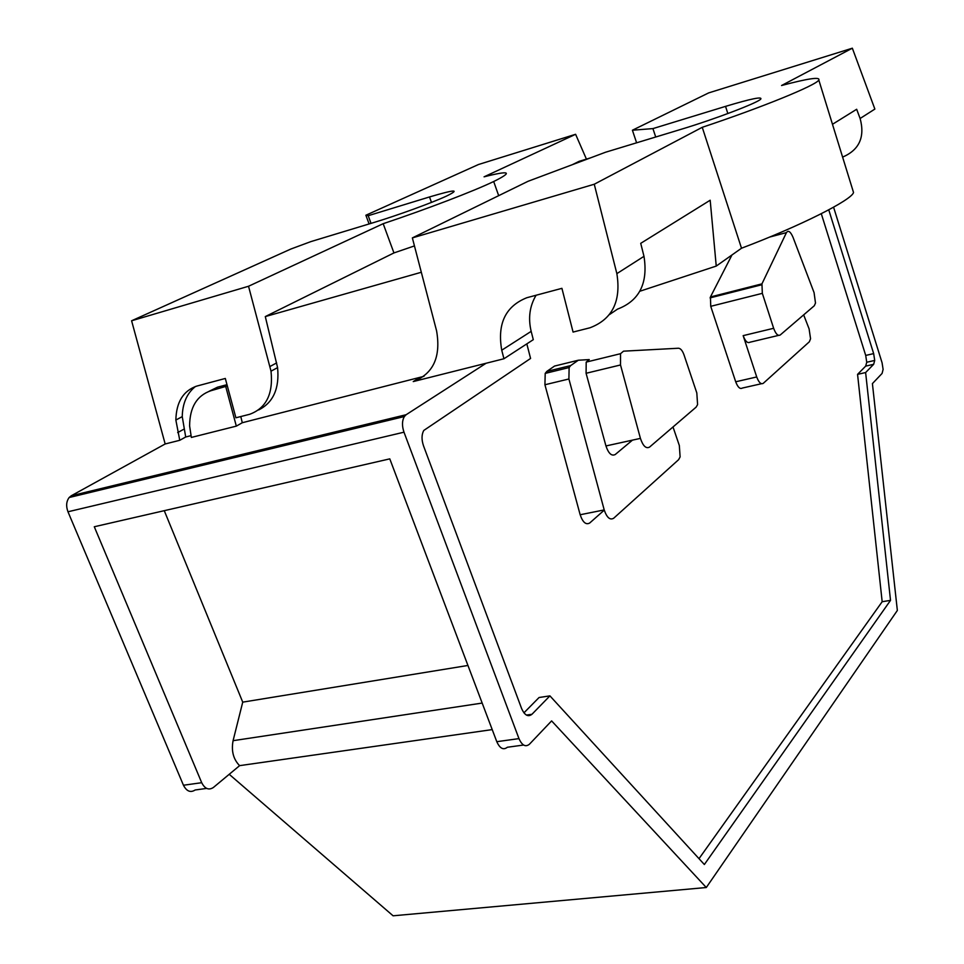 <?xml version="1.0" encoding="UTF-8"?>
<svg xmlns="http://www.w3.org/2000/svg" width="964" height="964" viewBox="0 0 964 964"><rect width="100%" height="100%" fill="white"/><g stroke="black" fill="none" stroke-linecap="round" stroke-linejoin="round"><path stroke-width="1.45" d="M414.448 245.916L393.939 252.93L383.178 223.696L248.531 286.26L271.017 371.176C273.366 393.818 266.245 408.194 249.664 414.291L235.903 417.786L225.311 378.454L196.716 386.106C183.244 390.818 176.292 402.133 175.858 420.051L179.762 440.295L165.169 443.97L131.598 320.771L290.875 249.025L310.818 241.627L374.068 222.443C397.288 215.454 431.993 202.814 446.332 196.162C460.744 189.089 455.141 189.354 429.498 196.957L368.2 215.707L365.874 215.237L369.104 223.949M365.874 215.237L478.469 164.519L575.604 134.297L484.073 176.822C510.101 170.218 513.318 171.785 493.689 181.521C473.589 191.185 426.859 209.08 383.178 223.696M229.215 774.297L393.083 915.8L706.287 887.519L897.351 610.453L872.408 383.612L882.084 373.442L883.108 369.405L882.072 362.777L833.583 207.188M206.67 788.407L195.162 789.986C190.535 792.938 186.63 791.348 183.449 785.238L201.705 782.696L94.291 526.754L389.781 458.864L496.785 741.69C499.882 748.498 503.401 750.341 507.341 747.257L523.609 745.027M706.287 887.519L551.613 720.903L529.429 744.232C525.537 747.329 522.054 745.461 518.969 738.617L403.988 432.185L67.974 511.776L183.449 785.238M67.974 511.776C65.901 506.172 66.287 501.425 69.155 497.52L71.288 495.749L406.145 414.713L486.109 363.247L413.243 381.575C433.282 373.887 441.066 356.993 436.596 330.893L412.363 237.903L528.079 181.28L605.597 152.216L681.174 129.284C714.204 119.367 756.776 103.208 760.68 99.208C762.777 96.316 751.064 98.702 725.543 106.377L652.929 128.598L632.408 130.224L708.661 92.906L852.345 48.2L781.551 85.519C807.977 78.482 820.4 76.674 818.822 80.06C816.11 85.278 762.5 107.221 702.25 127.308L594.258 184.232L616.864 273.631C621.262 301.262 612.297 319.313 589.968 327.784L573.074 332.074L561.916 288.332L526.838 297.719C505.498 306.275 497.123 323.771 501.738 350.209L503.943 358.753L486.109 363.247M165.169 443.97L71.288 495.749M590.402 157.915L579.111 161.337L572.327 164.687M179.762 440.295L185.703 436.993L182.244 416.617C182.545 403.289 186.944 393.252 195.451 386.48M209.116 391.276L217.49 387.191L226.986 384.66M225.793 386.793L236.325 426.124L191.354 437.439L189.607 425.919C189.739 407.398 196.777 395.686 210.682 390.794L227.335 385.974M503.943 358.753L533.297 339.665L531.164 331.363C528.019 318.096 529.658 306.07 536.08 295.249M702.25 127.308L741.509 248.23L716.24 266.076L710.179 200.223L640.723 243.338L643.988 256.328C648.218 283.175 639.409 300.768 617.55 309.107L609.477 314.577M803.663 314.879L809.097 328.857L810.555 338.762L809.338 341.786L763.307 383.298C761.006 384.636 758.813 382.527 756.716 376.96L735.701 381.78L710.733 306.323L762.331 293.345L761.946 283.862L710.444 296.96L710.733 306.323M756.716 376.96L743.16 335.641C745.28 341.268 747.522 343.473 749.859 342.244L778.623 335.376M769.609 237.084L786.443 232.601C788.323 230.035 790.504 231.577 792.998 237.24L814.074 292.634L815.496 303.045L814.303 305.745L780.225 334.99C777.948 336.207 775.755 333.966 773.646 328.29L762.331 293.345M735.701 381.78C737.809 387.299 740.039 389.384 742.376 388.046L761.464 383.72M546.793 371.429L570.676 365.585L578.292 360.235L554.541 366.067L546.793 371.429L545.202 373.393L544.925 384.757L580.159 514.752L604.211 509.92C606.826 517.572 609.971 520.355 613.658 518.258L678.596 459.695L680.114 456.924L679.331 445.525L673.005 426.968M580.159 514.752C582.774 522.355 585.955 525.103 589.703 523.006L604.271 510.125M696.129 407.133L697.587 404.627L696.815 392.951L683.97 354.764C682.428 350.571 680.596 348.402 678.463 348.233L623.515 351.173L620.539 353.692L620.515 364.97L640.421 438.391C643 446.019 646.037 448.923 649.543 447.103L696.129 407.133M578.292 360.235L589.257 359.572L586.196 362.103L586.088 373.285L605.946 445.946C608.525 453.49 611.622 456.346 615.225 454.526L632.468 440.138M412.363 237.903L594.258 184.232M604.211 509.92L568.905 378.985L569.122 367.549L570.676 365.585M467.938 665.461L242.735 702.141L164.266 510.679M201.705 782.696C204.886 788.853 208.766 790.456 213.357 787.504L239.602 765.657C233.336 759.246 231.167 750.932 233.083 740.689L242.735 702.141M368.2 215.707L371.032 223.371M698.996 858.671L882.168 601.717L857.562 374.357L865.672 366.127L866.744 362.247L865.708 355.427L821.292 213.707M523.946 712.842L539.069 697.502L549.926 695.875L531.947 714.288C528.103 717.252 524.645 715.312 521.584 708.48L423.521 445.85C421.461 439.717 421.545 434.595 423.762 430.462L530.574 358.451L526.826 343.871M710.444 296.96L731.965 254.978M741.509 248.23C800.084 226.07 851.598 200.114 853.538 192.511L852.791 190.125M842.608 157.108C859.298 149.938 865.13 137.057 860.117 118.488L856.671 109.269L832.474 124.296M860.117 118.488L874.866 109.077L852.345 48.2M655.713 137.008L652.929 128.598M632.408 130.224L636.601 142.805M424.003 376.309L242.301 422.726L236.325 426.124M240.783 416.556L242.301 422.726M716.24 266.076L639.879 291.236M393.939 252.93L265.293 316.578L277.584 367.621C279.572 388.504 273.258 402.615 258.641 409.953M190.92 435.68L185.703 436.993M586.425 159.12L575.604 134.297M421.316 272.27L265.293 316.578M131.598 320.771L248.531 286.26M403.988 432.185C401.88 425.895 402 420.69 404.35 416.544L406.145 414.713M828.751 209.827L873.661 353.607L874.71 360.44L873.649 364.32L865.624 372.55L890.519 600.367L704.359 864.515L549.926 695.875M492.206 729.603L239.614 765.645M865.624 372.55L857.562 374.357M882.168 601.717L890.519 600.367M786.443 232.601L761.946 283.862M183.787 429.245L177.665 432.595M431.474 202.404L429.498 196.957M210.682 390.794L217.49 387.191M531.164 331.363L501.738 350.209M643.988 256.328L616.864 273.631M773.646 328.29L743.16 335.641M586.088 373.285L620.515 364.97M544.925 384.757L568.905 378.985M482.169 703.069L233.083 740.689M496.785 741.69L518.969 738.617M413.243 381.575L418.533 378.298M727.844 113.559L725.543 106.377M531.947 714.288L526.44 715.083M276.656 362.91L269.992 366.489M873.649 364.32L865.672 366.127M873.661 353.607L865.708 355.427M605.946 445.946L640.421 438.391M498.677 195.668L493.689 181.521M586.196 362.103L620.539 353.692M545.202 373.393L569.122 367.549M175.858 420.051L182.244 416.617M853.538 192.511L818.822 80.06M271.017 371.176L277.584 367.621M69.155 497.52L404.35 416.544M866.744 362.247L874.71 360.44M761.608 284.802L710.082 297.888"/></g></svg>

